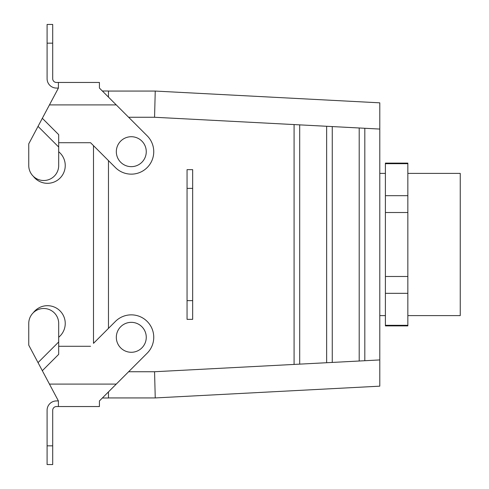 <?xml version="1.0" encoding="UTF-8"?>
<svg xmlns="http://www.w3.org/2000/svg" width="489" height="489" viewBox="0 0 489 489"><rect width="100%" height="100%" fill="white"/><g stroke="black" fill="none" stroke-linecap="round" stroke-linejoin="round"><path stroke-width="0.73" d="M42.329 118.295L28.753 143.833L28.753 165.539A14.97 14.97 0 0 0 43.723 180.508A14.97 14.97 0 0 0 58.692 165.539L58.692 134.658L42.329 118.295L58.405 88.069L56.449 88.069A9.358 9.358 0 0 1 47.091 78.717L47.091 24.45L52.702 24.45L52.702 78.717A3.741 3.741 0 0 0 56.449 82.458L99.426 82.458L99.426 88.069L147.171 135.814A22.451 22.451 0 0 1 147.171 167.568A22.451 22.451 0 0 1 115.416 167.568L90.557 142.709L93.497 145.649L93.497 343.351L93.497 145.649M58.692 142.709L90.557 142.709M58.692 151.755A17.775 17.775 0 0 1 59.823 178.314A17.775 17.775 0 0 1 33.313 176.297M58.405 88.069L58.405 82.458M38.032 126.376L58.692 147.036M28.753 143.833L28.753 165.539M42.329 370.705L28.753 345.167L28.753 323.461A14.97 14.97 0 0 1 43.723 308.492A14.97 14.97 0 0 1 58.692 323.461L58.692 354.342L42.329 370.705L58.405 400.931L56.449 400.931A9.358 9.358 0 0 0 47.091 410.283L47.091 464.55L52.702 464.55L52.702 410.283A3.741 3.741 0 0 1 56.449 406.542L99.426 406.542L99.426 400.931L147.171 353.186A22.451 22.451 0 0 0 147.171 321.432A22.451 22.451 0 0 0 115.416 321.432L93.497 343.351M58.405 400.931L58.405 406.542M58.692 346.291L90.557 346.291M38.032 362.624L58.692 341.964M28.753 345.167L28.753 323.461M58.692 337.245A17.775 17.775 0 0 0 59.823 310.686A17.775 17.775 0 0 0 33.313 312.703M108.466 97.109L108.466 91.009L102.366 91.009L108.466 91.009L108.466 97.109M108.466 328.382L108.466 160.618L108.466 328.382M108.466 397.991L108.466 391.891L108.466 397.991L102.366 397.991L108.466 397.991M131.297 136.718A14.97 14.97 0 0 1 144.255 159.176A14.97 14.97 0 0 1 118.332 159.176A14.97 14.97 0 0 1 131.297 136.718A14.97 14.97 0 0 1 144.255 159.176A14.97 14.97 0 0 1 118.332 159.176A14.97 14.97 0 0 1 131.297 136.718M364.818 128.277L154.561 117.262L155.245 91.064L154.561 117.262L128.619 117.262L154.561 117.262L294.085 124.573L294.085 364.427L294.085 124.573L299.702 124.866L299.702 364.134L154.561 371.738L155.245 397.936L154.561 371.738L128.619 371.738L154.561 371.738L299.702 364.134L299.702 124.866L326.646 126.278L326.646 362.722L326.646 126.278L332.257 126.572L332.257 362.428L299.702 364.134L332.257 362.428L332.257 126.572L359.201 127.984L359.201 361.016L359.201 127.984L364.818 128.277L364.818 360.723L332.257 362.428L364.818 360.723L364.818 128.277L379.788 129.065L364.818 128.277M379.788 102.831L379.788 359.935L379.788 102.831L155.245 91.064L108.466 91.064L155.245 91.064L379.788 102.831M379.788 386.169L155.245 397.936L108.466 397.936L155.245 397.936L379.788 386.169L379.788 359.935L364.818 360.723L379.788 359.935L379.788 386.169M460.247 315.607L460.247 173.393L407.85 173.393L460.247 173.393L460.247 315.607L407.85 315.607L460.247 315.607M385.399 325.313L407.85 325.313L407.85 163.106L385.399 163.106L385.399 163.687L407.85 163.687L407.85 163.106L385.399 163.106L385.399 163.687L407.85 163.687L407.85 195.673L385.399 195.673L385.399 163.687L385.399 195.673L407.85 195.673L407.85 212.513L385.399 212.513L385.399 195.673L385.399 212.513L407.85 212.513L407.85 276.487L385.399 276.487L385.399 212.513L385.399 276.487L407.85 276.487L407.85 293.327L385.399 293.327L385.399 276.487L385.399 293.327L407.85 293.327L407.85 325.894L407.85 325.313L385.399 325.313L385.399 293.327L385.399 325.313M131.297 352.282A14.97 14.97 0 0 0 144.255 329.824A14.97 14.97 0 0 0 118.332 329.824A14.97 14.97 0 0 0 131.297 352.282A14.97 14.97 0 0 0 144.255 329.824A14.97 14.97 0 0 0 118.332 329.824A14.97 14.97 0 0 0 131.297 352.282M192.666 300.637L192.666 169.652L187.055 169.652L187.055 319.348L192.666 319.348L192.666 300.637L187.055 300.637M49.45 104.909L116.272 104.909M47.091 43.16L52.702 43.16M49.45 384.091L116.272 384.091M47.091 445.84L52.702 445.84M192.666 188.363L187.055 188.363M407.85 325.894L385.399 325.894L407.85 325.894M379.788 315.607L385.399 315.607L379.788 315.607M379.788 173.393L385.399 173.393L379.788 173.393"/></g></svg>
